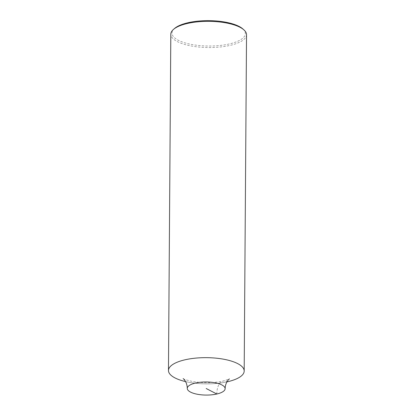 <?xml version="1.0" encoding="UTF-8"?>
<svg xmlns="http://www.w3.org/2000/svg" width="415" height="415" viewBox="0 0 415 415"><rect width="100%" height="100%" fill="white"/><g stroke="black" fill="none" stroke-linecap="round" stroke-linejoin="round"><path stroke-width="0.31" stroke-dasharray="2.08 1.56" d="M185.583 381.593A37.858 13.104 -179.6 0 0 226.917 381.883A37.858 13.104 -179.6 0 1 185.583 381.593M246.531 34.71A37.858 13.104 0.4 0 1 229.936 45.417A37.858 13.104 -179.6 0 1 190.91 45.909A37.858 13.104 -179.6 0 1 170.814 34.18M174.627 28.417A36.676 12.694 -179.6 0 0 185.697 43.087A36.676 12.694 -179.6 0 0 229.282 43.964A36.676 12.694 0.4 0 0 242.801 28.894M216.832 394.006A18.929 10.012 -102.9 0 1 227.135 381.51M183.171 378.646C182.922 378.968 185.91 379.891 192.124 381.411C203.008 383.216 213.383 383.092 223.244 381.037L229.371 378.968"/><path stroke-width="0.62" d="M185.064 359.789A37.858 13.104 0.4 0 1 224.09 359.297A37.858 13.104 0.4 0 1 244.186 371.026A37.858 13.104 0.4 0 1 227.591 381.733A37.858 13.104 -179.6 0 1 226.917 381.883A37.858 13.104 -179.6 0 0 227.591 381.733A37.858 13.104 0.4 0 0 237.65 363.592A37.858 13.104 0.4 0 0 185.064 359.789A37.858 13.104 -179.6 0 0 168.469 370.496A37.858 13.104 -179.6 0 0 185.583 381.593A37.858 13.104 -179.6 0 1 185.064 359.789M243.896 29.859L242.801 28.894A36.676 12.694 0.4 0 0 188.083 22.711A36.676 12.694 -179.6 0 0 174.627 28.417L173.522 29.366A37.858 13.104 -179.6 0 1 187.409 23.473A37.858 13.104 0.4 0 1 243.896 29.859A37.858 13.104 0.4 0 1 246.531 34.71L244.186 371.026M173.522 29.366A37.858 13.104 -179.6 0 0 170.814 34.18L168.469 370.496M216.832 394.006A18.929 6.552 -179.6 0 1 197.322 394.25A18.929 6.552 -179.6 0 1 187.274 388.388A18.929 6.552 -179.6 0 1 195.569 383.035A18.929 6.552 0.4 0 1 215.084 382.791A18.929 6.552 0.4 0 1 225.132 388.653A18.929 6.552 0.4 0 1 216.832 394.006L206.203 388.518M227.135 381.51A18.929 10.012 -102.9 0 1 227.591 381.733M229.371 378.968C229.786 378.449 225.314 381.712 225.132 388.653M187.274 388.388C187.175 381.427 182.756 378.122 183.171 378.646"/></g></svg>
